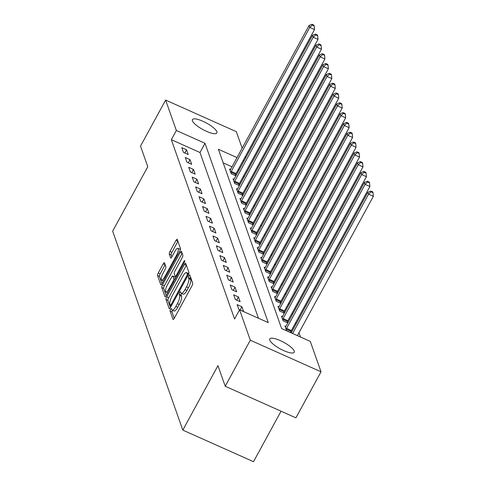 <?xml version="1.0" encoding="UTF-8"?>
<svg xmlns="http://www.w3.org/2000/svg" width="486" height="486" viewBox="0 0 486 486"><rect width="100%" height="100%" fill="white"/><g stroke="black" fill="none" stroke-linecap="round" stroke-linejoin="round"><path stroke-width="0.73" d="M170.604 309.363A1.494 0.407 -65.9 0 0 170.1 311.168L172.992 319.351A2.138 0.583 -65.9 0 0 173.101 319.49A2.138 0.583 -65.9 0 0 174.243 318.312L191.988 285.774A2.138 0.583 -65.9 0 0 192.699 283.198L189.813 275.015A1.494 0.407 -65.9 0 0 189.734 274.912A1.494 0.407 -65.9 0 0 188.933 275.738A1.494 0.407 -65.9 0 0 188.434 277.542L188.805 278.606A6.834 1.871 -65.9 0 1 186.521 286.849L185.045 289.565A6.834 1.871 -65.9 0 1 181.387 293.337A6.834 1.871 -65.9 0 1 181.023 292.882L180.646 291.825A1.494 0.407 -65.9 0 0 180.567 291.721A1.494 0.407 -65.9 0 0 179.765 292.548A1.494 0.407 -65.9 0 0 179.267 294.352L179.644 295.415A6.834 1.871 -65.9 0 1 177.36 303.665L175.877 306.374A6.834 1.871 -65.9 0 1 172.22 310.153A6.834 1.871 -65.9 0 1 171.856 309.691L171.485 308.634A1.494 0.407 -65.9 0 0 171.4 308.537A1.494 0.407 -65.9 0 0 170.604 309.363M172.481 310.268A1.494 0.407 -65.9 0 0 172.014 312.018L174.237 318.33M190.573 277.172A1.494 0.407 -65.9 0 0 190.342 278.399L190.719 279.456L188.805 278.606M181.649 293.459A1.494 0.407 -65.9 0 0 181.181 295.209L181.551 296.266L179.644 295.415M216.878 131.742A13.93 3.712 -151.4 0 1 216.878 132.945A13.93 3.712 -151.4 0 1 204.642 130.461A13.93 3.712 -151.4 0 1 192.42 120.807A13.93 3.712 -151.4 0 1 192.42 119.605A13.93 3.712 -151.4 0 1 204.649 122.089A13.93 3.712 -151.4 0 1 216.878 131.742M294.23 351.074A13.93 3.712 -151.4 0 1 294.23 352.277A13.93 3.712 -151.4 0 1 282.002 349.792A13.93 3.712 -151.4 0 1 269.773 340.145A13.93 3.712 -151.4 0 1 269.773 338.942A13.93 3.712 -151.4 0 1 282.008 341.421A13.93 3.712 -151.4 0 1 294.23 351.074M164.493 262.817A2.138 0.583 -65.9 0 0 164.377 262.671A2.138 0.583 -65.9 0 0 163.235 263.855L158.26 272.98A2.138 0.583 -65.9 0 0 157.543 275.562L160.751 284.65A2.138 0.583 -65.9 0 0 160.866 284.79A2.138 0.583 -65.9 0 0 162.008 283.611L179.747 251.074A2.138 0.583 -65.9 0 0 180.464 248.498L177.256 239.41A2.138 0.583 -65.9 0 0 177.141 239.264A2.138 0.583 -65.9 0 0 175.999 240.442L169.985 251.469A2.138 0.583 -65.9 0 0 169.274 254.05L170.647 257.938A2.138 0.583 -65.9 0 0 170.756 258.084A2.138 0.583 -65.9 0 0 171.904 256.9L174.881 251.432A5.717 1.567 -65.9 0 1 177.943 248.279A5.717 1.567 -65.9 0 1 176.339 255.557L164.657 276.977A5.717 1.567 -65.9 0 1 161.601 280.13A5.717 1.567 -65.9 0 1 163.205 272.853L165.149 269.287A2.138 0.583 -65.9 0 0 165.866 266.705L164.493 262.817M237.028 157.604L218.39 149.275L281.631 328.585L310.299 341.397L321.021 371.802L295.919 417.845L225.212 386.248L217.953 365.648L182.809 430.104L112.649 231.172L147.793 166.716L140.527 146.116L165.629 100.08L236.33 131.676L242.156 148.194M225.212 386.248L250.314 340.206L239.592 309.801L268.254 322.607L205.013 143.297L176.351 130.485L165.629 100.08M258.443 318.221L199.995 152.507L171.333 139.695L234.574 319.004L239.592 309.801M171.333 139.695L176.351 130.485M166.71 296.94A2.138 0.583 -65.9 0 0 165.993 299.516L169.201 308.604A2.138 0.583 -65.9 0 0 169.31 308.75A2.138 0.583 -65.9 0 0 170.458 307.565L188.197 275.027A2.138 0.583 -65.9 0 0 188.908 272.452L185.707 263.363A2.138 0.583 -65.9 0 0 185.591 263.218A2.138 0.583 -65.9 0 0 184.449 264.402L166.71 296.94L168.618 297.79A2.138 0.583 -65.9 0 0 167.907 300.372L170.446 307.583M164.973 296.624L161.771 287.536A2.138 0.583 -65.9 0 1 162.482 284.96L180.221 252.422A2.138 0.583 -65.9 0 1 181.369 251.244A2.138 0.583 -65.9 0 1 181.478 251.384L182.851 255.278A2.138 0.583 -65.9 0 1 182.141 257.853L174.942 271.048A2.138 0.583 -65.9 0 0 174.231 273.624L175.142 276.206A2.138 0.583 -65.9 0 0 175.252 276.352A2.138 0.583 -65.9 0 0 176.4 275.167L183.89 261.432A1.494 0.407 -65.9 0 1 184.686 260.605A1.494 0.407 -65.9 0 1 184.267 262.507L166.23 295.591A2.138 0.583 -65.9 0 1 165.088 296.77A2.138 0.583 -65.9 0 1 164.973 296.624L165.27 296.758M243.583 311.465L241.925 306.757L237.144 304.625L238.808 309.333L243.583 311.465M240.12 301.654L238.462 296.946L233.687 294.814L235.346 299.522L240.12 301.654M236.664 291.849L235.005 287.141L230.224 285.003L231.889 289.711L236.664 291.849M233.207 282.038L231.543 277.33L226.768 275.197L228.426 279.906L233.207 282.038M229.744 272.227L228.086 267.519L223.305 265.386L224.969 270.095L229.744 272.227M226.288 262.422L224.623 257.714L219.848 255.575L221.507 260.283L226.288 262.422M222.825 252.611L221.166 247.903L216.385 245.764L218.05 250.478L222.825 252.611M219.368 242.8L217.704 238.091L212.929 235.959L214.587 240.667L219.368 242.8M215.905 232.994L214.247 228.286L209.466 226.148L211.131 230.856L215.905 232.994M212.449 223.183L210.784 218.475L206.009 216.337L207.668 221.051L212.449 223.183M208.986 213.372L207.328 208.664L202.547 206.532L204.211 211.24L208.986 213.372M205.529 203.567L203.865 198.859L199.09 196.721L200.748 201.429L205.529 203.567M202.067 193.756L200.408 189.048L195.633 186.91L197.292 191.618L202.067 193.756M198.61 183.945L196.945 179.237L192.17 177.104L193.829 181.813L198.61 183.945M195.147 174.14L193.489 169.426L188.714 167.293L190.372 172.001L195.147 174.14M191.691 164.329L190.032 159.621L185.251 157.482L186.91 162.19L191.691 164.329M188.228 154.518L186.569 149.81L181.794 147.677L183.453 152.385L188.228 154.518M300.482 337.011L298.975 332.734M295.95 324.156L295.512 322.923M292.487 314.345L292.056 313.118M289.03 304.54L288.599 303.307M285.574 294.729L285.136 293.495M282.111 284.918L281.68 283.69M278.654 275.112L278.217 273.879M275.191 265.301L274.76 264.068M271.735 255.49L271.297 254.263M268.272 245.685L267.841 244.452M264.815 235.874L264.378 234.641M261.353 226.063L260.921 224.836M257.896 216.258L257.459 215.025M254.433 206.447L254.002 205.214M250.976 196.636L250.539 195.408M247.514 186.824L247.082 185.597M244.057 177.019L243.62 175.786M239.088 169.972L238.201 169.578M232.004 166.807L223.189 162.871M291.308 332.673L290.907 331.537M291.254 332.77L286.582 330.68L284.918 325.972L285.908 326.416A2.175 0.595 114.1 0 1 285.513 327.054L285.367 327.248M287.846 322.862L287.445 321.726M287.791 322.959L283.119 320.869L281.461 316.161L282.451 316.605M284.389 313.051L283.988 311.921M284.334 313.148L279.663 311.064L277.998 306.35L278.988 306.794M280.926 303.246L280.525 302.11M280.878 303.343L276.2 301.253L274.541 296.545L275.532 296.989M277.47 293.435L277.069 292.299M277.415 293.532L272.743 291.442L271.079 286.734L272.075 287.177M274.007 283.624L273.606 282.494M273.958 283.721L269.28 281.631L267.622 276.923L268.612 277.366M270.55 273.818L270.149 272.682M270.495 273.916L265.824 271.826L264.159 267.118L265.156 267.561A2.175 0.595 114.1 0 1 264.755 268.199L264.609 268.394M267.087 264.007L266.692 262.871M267.039 264.105L262.361 262.015L260.703 257.307L261.693 257.75A2.175 0.595 114.1 0 1 261.292 258.388L261.152 258.582M263.631 254.196L263.23 253.066M263.576 254.293L258.904 252.204L257.24 247.495L258.236 247.939M260.168 244.391L259.773 243.255M260.119 244.488L255.442 242.399L253.783 237.69L254.773 238.134M256.711 234.58L256.31 233.444M256.657 234.677L251.985 232.587L250.32 227.879L251.317 228.323A2.175 0.595 114.1 0 1 250.916 228.961L250.776 229.155M253.249 224.769L252.854 223.639M253.2 224.866L248.522 222.776L246.864 218.068L247.854 218.512A2.175 0.595 114.1 0 1 247.453 219.156L247.313 219.344M249.792 214.964L249.391 213.828M249.737 215.061L245.066 212.971L243.407 208.263L244.397 208.707A2.175 0.595 114.1 0 1 243.996 209.345L243.857 209.539M246.335 205.153L245.934 204.017M246.28 205.25L241.603 203.16L239.944 198.452L240.935 198.895A2.175 0.595 114.1 0 1 240.534 199.533L240.394 199.728M242.872 195.342L242.471 194.212M242.818 195.439L238.146 193.349L236.488 188.641L237.478 189.084A2.175 0.595 114.1 0 1 237.077 189.728L236.937 189.917M239.416 185.537L239.015 184.401M239.361 185.634L234.683 183.544L233.025 178.836L234.015 179.279A2.175 0.595 114.1 0 1 233.614 179.917L233.474 180.112M235.953 175.725L235.552 174.589M235.898 175.823L231.227 173.733L229.568 169.025L230.558 169.468A2.175 0.595 114.1 0 1 230.157 170.106L230.018 170.3M182.809 430.104L253.516 461.7L281.048 411.199M321.021 371.802L250.314 340.206M245.181 156.771L245.618 157.999M244.112 160.769L243.219 160.368M199.995 152.507L205.013 143.297M241.925 306.757L240.181 309.947M238.462 296.946L236.725 300.135M235.005 287.141L233.262 290.33M231.543 277.33L229.805 280.519M228.086 267.519L226.342 270.708M224.623 257.714L222.886 260.903M221.166 247.903L219.429 251.092M217.704 238.091L215.966 241.281M214.247 228.286L212.51 231.476M210.784 218.475L209.047 221.665M207.328 208.664L205.59 211.853M203.865 198.859L202.127 202.048M200.408 189.048L198.671 192.237M196.945 179.237L195.208 182.426M193.489 169.426L191.751 172.615M190.032 159.621L188.289 162.81M186.569 149.81L184.832 152.999M172.22 310.153L174.134 311.004A6.834 1.871 -65.9 0 0 177.791 307.231L175.877 306.374M181.551 296.266A6.834 1.871 -65.9 0 1 179.267 304.515L177.791 307.231M181.387 293.337L183.295 294.194A6.834 1.871 -65.9 0 0 186.958 290.415L185.045 289.565M190.719 279.456A6.834 1.871 -65.9 0 1 188.434 287.706L186.958 290.415M186.369 265.241A2.138 0.583 -65.9 0 0 186.357 265.253L168.618 297.79M170.282 305.226A1.494 0.407 -65.9 0 0 170.361 305.33A1.494 0.407 -65.9 0 0 171.163 304.503L186.733 275.939A1.494 0.407 -65.9 0 0 187.232 274.134L186.837 273.017A6.834 1.871 -65.9 0 0 186.472 272.561A6.834 1.871 -65.9 0 0 182.815 276.34L172.172 295.859A6.834 1.871 -65.9 0 0 169.887 304.108L170.282 305.226M188.726 273.812A6.834 1.871 -65.9 0 0 188.386 273.418L186.472 272.561M166.224 295.603L163.679 288.392L161.771 287.536M180.221 252.422L182.135 253.279A2.138 0.583 -65.9 0 0 182.135 253.279L164.396 285.817A2.138 0.583 -65.9 0 0 163.679 288.392M167.476 284.741A5.717 1.567 -65.9 0 0 165.872 292.019A5.717 1.567 -65.9 0 0 168.934 288.86L173.046 281.315A2.138 0.583 -65.9 0 0 173.757 278.739L172.852 276.157A2.138 0.583 -65.9 0 0 172.737 276.012A2.138 0.583 -65.9 0 0 171.594 277.196L167.476 284.741M174.462 276.88A2.138 0.583 -65.9 0 1 174.644 276.868A2.138 0.583 -65.9 0 1 174.76 277.014L175.391 278.794M180.245 249.956A5.717 1.567 -65.9 0 0 179.85 249.13L177.943 248.279M175.999 240.442L177.912 241.299A2.138 0.583 -65.9 0 0 177.912 241.299L171.898 252.325A2.138 0.583 -65.9 0 0 171.181 254.901L171.892 256.918M165.155 264.694A2.138 0.583 -65.9 0 0 165.149 264.706L160.167 273.837A2.138 0.583 -65.9 0 0 159.457 276.413L162.002 283.63M297.396 335.632L373.351 196.32L368.576 194.181L367.884 192.219L291.205 332.861M292.621 333.493L368.576 194.181L371.104 191.842L373.017 192.693L372.738 191.909L370.83 191.059L371.104 191.842M367.884 192.219L370.83 191.059M373.017 192.693L373.351 196.32M290.531 332.448L291.017 331.264A2.175 0.595 114.1 0 1 291.375 330.523L369.895 186.509L365.114 184.376L364.421 182.414L285.908 326.422M286.126 329.405L286.242 329.131A2.175 0.595 114.1 0 1 286.594 328.384L365.114 184.376L367.647 182.031L369.554 182.888L369.281 182.098L367.367 181.248L367.647 182.031M364.421 182.414L367.367 181.248M369.554 182.888L369.895 186.509M287.074 322.637L287.56 321.453A2.175 0.595 114.1 0 1 287.912 320.711L366.432 176.697L361.657 174.565L360.964 172.603L282.445 316.617A2.175 0.595 114.1 0 1 282.05 317.243L281.91 317.437M282.67 319.594L282.785 319.32A2.175 0.595 114.1 0 1 283.138 318.579L361.657 174.565L364.184 172.22L366.098 173.077L365.818 172.293L363.911 171.436L364.184 172.22M360.964 172.603L363.911 171.436M366.098 173.077L366.432 176.697M283.611 312.826L284.103 311.648A2.175 0.595 114.1 0 1 284.456 310.9L362.975 166.892L358.194 164.754L357.502 162.792L278.988 306.806A2.175 0.595 114.1 0 1 278.593 307.438L278.448 307.632M279.207 309.782L279.322 309.509A2.175 0.595 114.1 0 1 279.681 308.768L358.194 164.754L360.727 162.415L362.635 163.266L362.362 162.482L360.448 161.631L360.727 162.415M357.502 162.792L360.448 161.631M362.635 163.266L362.975 166.892M280.155 303.021L280.641 301.836A2.175 0.595 114.1 0 1 280.993 301.095L359.512 157.081L354.737 154.949L354.045 152.987L275.526 296.995A2.175 0.595 114.1 0 1 275.131 297.626L274.991 297.821M275.75 299.977L275.866 299.704A2.175 0.595 114.1 0 1 276.218 298.957L354.737 154.949L357.265 152.604L359.178 153.461L358.899 152.671L356.991 151.82L357.265 152.604M354.045 152.987L356.991 151.82M359.178 153.461L359.512 157.081M276.692 293.21L277.184 292.025A2.175 0.595 114.1 0 1 277.536 291.284L356.056 147.27L351.275 145.138L350.582 143.176L272.069 287.19A2.175 0.595 114.1 0 1 271.674 287.815L271.528 288.01M272.294 290.166L272.403 289.893A2.175 0.595 114.1 0 1 272.761 289.152L351.275 145.138L353.808 142.793L355.716 143.649L355.442 142.866L353.529 142.009L353.808 142.793M350.582 143.176L353.529 142.009M355.716 143.649L356.056 147.27M273.235 283.399L273.721 282.22A2.175 0.595 114.1 0 1 274.074 281.473L352.593 137.465L347.818 135.327L347.125 133.364L268.606 277.378A2.175 0.595 114.1 0 1 268.211 278.01L268.072 278.205M268.831 280.355L268.946 280.082A2.175 0.595 114.1 0 1 269.299 279.341L347.818 135.327L350.345 132.988L352.259 133.838L351.979 133.055L350.072 132.198L350.345 132.988M347.125 133.364L350.072 132.198M352.259 133.838L352.593 137.465M269.773 273.588L270.265 272.409A2.175 0.595 114.1 0 1 270.617 271.668L349.136 127.654L344.355 125.516L343.663 123.559L265.149 267.567M265.374 270.55L265.484 270.277A2.175 0.595 114.1 0 1 265.842 269.53L344.355 125.516L346.889 123.177L348.802 124.033L348.523 123.244L346.609 122.393L346.889 123.177M343.663 123.559L346.609 122.393M348.802 124.033L349.136 127.654M266.316 263.783L266.802 262.598A2.175 0.595 114.1 0 1 267.16 261.857L345.674 117.843L340.899 115.711L340.206 113.748L261.687 257.762M261.911 260.739L262.027 260.466A2.175 0.595 114.1 0 1 262.379 259.718L340.899 115.711L343.432 113.366L345.339 114.222L345.066 113.438L343.152 112.582L343.432 113.366M340.206 113.748L343.152 112.582M345.339 114.222L345.674 117.843M262.853 253.971L263.345 252.793A2.175 0.595 114.1 0 1 263.698 252.046L342.217 108.038L337.436 105.899L336.749 103.937L258.23 247.951A2.175 0.595 114.1 0 1 257.835 248.583L257.695 248.777M258.455 250.928L258.564 250.655A2.175 0.595 114.1 0 1 258.923 249.913L337.436 105.899L339.969 103.561L341.883 104.411L341.603 103.627L339.69 102.771L339.969 103.561M336.749 103.937L339.69 102.771M341.883 104.411L342.217 108.038M259.396 244.16L259.882 242.982A2.175 0.595 114.1 0 1 260.241 242.241L338.754 98.227L333.979 96.088L333.287 94.132L254.767 238.14A2.175 0.595 114.1 0 1 254.372 238.772L254.233 238.966M254.992 241.123L255.107 240.849A2.175 0.595 114.1 0 1 255.46 240.102L333.979 96.088L336.512 93.749L338.42 94.6L338.147 93.816L336.233 92.966L336.512 93.749M333.287 94.132L336.233 92.966M338.42 94.6L338.754 98.227M255.934 234.355L256.426 233.171A2.175 0.595 114.1 0 1 256.778 232.43L335.297 88.416L330.516 86.283L329.83 84.321L251.311 228.335M251.535 231.312L251.645 231.038A2.175 0.595 114.1 0 1 252.003 230.291L330.516 86.283L333.05 83.938L334.963 84.795L334.684 84.011L332.776 83.155L333.05 83.938M329.83 84.321L332.776 83.155M334.963 84.795L335.297 88.416M252.477 224.544L252.963 223.366A2.175 0.595 114.1 0 1 253.321 222.618L331.835 78.611L327.06 76.472L326.367 74.51L247.848 218.524M248.073 221.501L248.188 221.227A2.175 0.595 114.1 0 1 248.54 220.486L327.06 76.472L329.593 74.133L331.501 74.984L331.227 74.2L329.314 73.343L329.593 74.133M326.367 74.51L329.314 73.343M331.501 74.984L331.835 78.611M249.014 214.733L249.506 213.554A2.175 0.595 114.1 0 1 249.859 212.813L328.378 68.799L323.603 66.661L322.911 64.699L244.391 208.713M244.616 211.696L244.725 211.422A2.175 0.595 114.1 0 1 245.084 210.675L323.603 66.661L326.13 64.322L328.044 65.173L327.764 64.389L325.857 63.538L326.13 64.322M322.911 64.699L325.857 63.538M328.044 65.173L328.378 68.799M245.558 204.928L246.044 203.743A2.175 0.595 114.1 0 1 246.402 203.002L324.915 58.988L320.14 56.856L319.448 54.894L240.928 198.902M241.153 201.884L241.269 201.611A2.175 0.595 114.1 0 1 241.621 200.864L320.14 56.856L322.674 54.511L324.581 55.368L324.308 54.584L322.394 53.727L322.674 54.511M319.448 54.894L322.394 53.727M324.581 55.368L324.915 58.988M242.095 195.117L242.587 193.938A2.175 0.595 114.1 0 1 242.939 193.191L321.459 49.177L316.684 47.045L315.991 45.083L237.472 189.097M237.697 192.073L237.806 191.8A2.175 0.595 114.1 0 1 238.164 191.059L316.684 47.045L319.211 44.706L321.125 45.556L320.845 44.773L318.938 43.916L319.211 44.706M315.991 45.083L318.938 43.916M321.125 45.556L321.459 49.177M238.638 185.306L239.124 184.127A2.175 0.595 114.1 0 1 239.483 183.38L318.002 39.372L313.221 37.234L312.528 35.271L234.009 179.285M234.234 182.268L234.349 181.995A2.175 0.595 114.1 0 1 234.702 181.248L313.221 37.234L315.754 34.895L317.662 35.745L317.388 34.962L315.475 34.111L315.754 34.895M312.528 35.271L315.475 34.111M317.662 35.745L318.002 39.372M235.175 175.501L235.667 174.316A2.175 0.595 114.1 0 1 236.02 173.575L314.539 29.561L309.764 27.429L309.072 25.466L230.552 169.474M230.777 172.457L230.893 172.184A2.175 0.595 114.1 0 1 231.245 171.436L309.764 27.429L312.291 25.084L314.205 25.94L313.926 25.157L312.018 24.3L312.291 25.084M309.072 25.466L312.018 24.3M314.205 25.94L314.539 29.561M172.014 312.018L170.1 311.168M190.342 278.399L188.434 277.542M181.181 295.209L179.267 294.352M179.267 304.515L177.36 303.665M188.434 287.706L186.521 286.849M186.357 265.253L184.449 264.402M167.907 300.372L165.993 299.516M171.941 304.85L171.163 304.503M187.511 276.285L186.733 275.939M188.386 274.651L187.232 274.134M188.714 273.855L186.837 273.017M164.396 285.817L162.482 284.96M177.177 275.519L176.4 275.167M184.607 261.754L183.89 261.432M169.711 289.213L168.934 288.86M173.824 281.661L173.046 281.315M175.094 279.335L173.757 278.739M174.76 277.014L172.852 276.157M165.434 277.324L164.657 276.977M177.117 255.903L176.339 255.557M171.181 254.901L169.274 254.05M171.898 252.325L169.985 251.469M159.457 276.413L157.543 275.562M160.167 273.837L158.26 272.98M165.149 264.706L163.235 263.855M291.017 331.264L286.242 329.131M291.375 330.523L286.594 328.384M287.56 321.453L282.785 319.32M287.912 320.711L283.138 318.579M284.103 311.648L279.322 309.509M284.456 310.9L279.681 308.768M280.641 301.836L275.866 299.704M280.993 301.095L276.218 298.957M277.184 292.025L272.403 289.893M277.536 291.284L272.761 289.152M273.721 282.22L268.946 280.082M274.074 281.473L269.299 279.341M270.265 272.409L265.484 270.277M270.617 271.668L265.842 269.53M266.802 262.598L262.027 260.466M267.16 261.857L262.379 259.718M263.345 252.793L258.564 250.655M263.698 252.046L258.923 249.913M259.882 242.982L255.107 240.849M260.241 242.241L255.46 240.102M256.426 233.171L251.645 231.038M256.778 232.43L252.003 230.291M252.963 223.366L248.188 221.227M253.321 222.618L248.54 220.486M249.506 213.554L244.725 211.422M249.859 212.813L245.084 210.675M246.044 203.743L241.269 201.611M246.402 203.002L241.621 200.864M242.587 193.938L237.806 191.8M242.939 193.191L238.164 191.059M239.124 184.127L234.349 181.995M239.483 183.38L234.702 181.248M235.667 174.316L230.893 172.184M236.02 173.575L231.245 171.436M171.418 305.797L170.361 305.33M176.436 276.874L175.252 276.352M167.725 292.845L165.872 292.019M174.644 276.868L172.737 276.012M163.454 280.963L161.601 280.13"/></g></svg>
